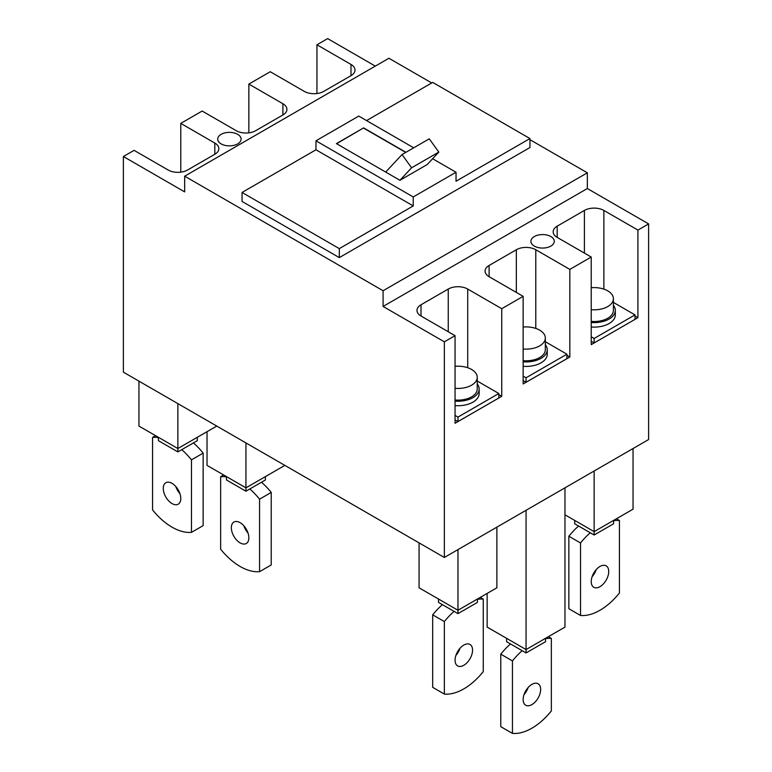 <?xml version="1.0" encoding="UTF-8"?>
<svg xmlns="http://www.w3.org/2000/svg" width="772" height="772" viewBox="0 0 772 772"><rect width="100%" height="100%" fill="white"/><g stroke="black" fill="none" stroke-linecap="round" stroke-linejoin="round"><path stroke-width="1.16" d="M455.055 388.316A19.261 11.117 0 0 0 477.231 377.325A19.261 11.117 0 0 0 471.595 369.46A19.261 11.117 0 0 0 455.055 366.333M455.055 401.122A21.182 12.227 0 0 0 479.161 389.011A21.182 12.227 0 0 0 477.231 383.916M455.055 399.993A19.261 11.117 0 0 0 477.231 389.011L477.231 377.325M455.055 405.609A21.182 12.227 0 0 0 479.161 393.498L479.161 389.011M455.055 415.404L457.979 417.083L457.979 421.58L498.828 397.995L498.828 393.498L477.231 381.03M457.979 417.083L498.828 393.498M455.055 419.891L457.979 421.58M591.227 336.785L594.141 338.464L594.141 342.961L634.999 319.376L634.999 314.88L613.402 302.412M594.141 338.464L634.999 314.88M591.227 341.272L594.141 342.961M523.146 376.089L526.06 377.778L526.06 382.265L566.909 358.681L566.909 354.194L545.322 341.726M526.06 377.778L566.909 354.194M523.146 380.586L526.06 382.265M591.227 309.697A19.261 11.117 0 0 0 613.402 298.706A19.261 11.117 0 0 0 607.757 290.851A19.261 11.117 0 0 0 591.227 287.724M591.227 322.503A21.182 12.227 0 0 0 615.323 310.392A21.182 12.227 0 0 0 613.402 305.297M591.227 321.384A19.261 11.117 0 0 0 613.402 310.392L613.402 298.706M591.227 327A21.182 12.227 0 0 0 615.323 314.88L615.323 310.392M184.662 176.18L184.662 191.9L123.385 156.523L123.385 372.162L444.354 557.471L648.615 439.548L648.615 223.909L587.338 188.532L587.338 172.812L383.086 290.735L184.662 176.18L388.914 58.257L431.712 82.961M221.139 143.891A11.696 6.755 0 0 0 233.877 145.348A11.696 6.755 0 0 0 241.096 139.114A11.696 6.755 0 0 0 237.67 134.347A11.696 6.755 0 0 0 224.932 132.88A11.696 6.755 0 0 0 217.714 139.114A11.696 6.755 0 0 0 221.139 143.891M375.298 66.112L327.646 38.6L316.945 44.776L316.945 93.528M123.385 156.523L134.087 150.347L168.132 170.004A13.751 7.942 0 0 0 187.586 170.004L214.819 154.275A13.751 7.942 0 0 0 218.843 148.668A13.751 7.942 0 0 0 214.819 143.052L180.773 123.395L202.167 111.043L236.213 130.69A13.751 7.942 0 0 0 255.667 130.69L282.899 114.97A13.751 7.942 0 0 0 286.933 109.354A13.751 7.942 0 0 0 282.899 103.737L248.854 84.08L270.258 71.728L304.303 91.385A13.751 7.942 0 0 0 323.748 91.385L350.99 75.666A13.751 7.942 0 0 0 355.014 70.049A13.751 7.942 0 0 0 350.99 64.433L316.945 44.776M180.773 123.395L180.773 172.146M248.854 84.08L248.854 132.842M444.354 557.471L444.354 341.832L455.055 335.656L455.055 423.259L501.742 396.306L501.742 308.703L523.146 296.351L523.146 383.954L569.832 357.002L569.832 269.399L591.227 257.037L591.227 344.64L637.913 317.688L637.913 230.085L648.615 223.909M534.33 246.094A11.696 6.755 0 0 0 547.068 247.551A11.696 6.755 0 0 0 554.286 241.318A11.696 6.755 0 0 0 550.861 236.541A11.696 6.755 0 0 0 538.123 235.084A11.696 6.755 0 0 0 530.904 241.318A11.696 6.755 0 0 0 534.33 246.094M444.354 341.832L383.086 306.455L587.338 188.532M501.742 308.703L467.707 289.046A13.751 7.942 0 0 0 448.252 289.046L421.02 304.776A13.751 7.942 0 0 0 416.986 310.392A13.751 7.942 0 0 0 421.02 316.009L455.055 335.656M569.832 269.399L535.787 249.742A13.751 7.942 0 0 0 516.333 249.742L489.101 265.462A13.751 7.942 0 0 0 485.067 271.078A13.751 7.942 0 0 0 489.101 276.694L523.146 296.351M637.913 230.085L603.868 210.438A13.751 7.942 0 0 0 584.414 210.438L557.181 226.157A13.751 7.942 0 0 0 553.157 231.774A13.751 7.942 0 0 0 557.181 237.39L591.227 257.037M383.086 290.735L383.086 306.455M587.338 172.812L529.949 139.674M366.546 120.586L432.687 82.401L529.949 138.555L529.949 147.539L339.313 257.607L242.051 201.444L242.051 192.46L339.313 248.623L339.313 257.607M501.742 396.306L498.828 394.617M569.832 357.002L566.909 355.313M637.913 317.688L634.999 316.009M529.949 138.555L456.03 181.237L456.03 172.243L432.619 158.733M315.97 149.787L413.232 205.941L413.232 196.956L315.97 140.803L315.97 149.787L242.051 192.46M413.715 147.819L358.768 116.089L315.97 140.803M413.232 205.941L339.313 248.623M456.03 172.243L413.232 196.956M438.824 152.084L411.592 167.804L402.029 154.554L429.261 138.835L438.824 152.084L427.177 164.571L399.935 180.291L336.399 143.611L363.631 127.882L405.927 152.306M363.631 127.882L336.592 143.717M363.631 128.113L405.734 152.422M402.029 154.554L385.691 172.069M399.935 180.291L411.592 167.804M487.151 593.407L487.151 627.105L526.06 649.57L526.06 652.938L522.171 650.69A55.024 31.768 120 0 0 512.444 660.9L512.444 733.4A55.024 31.768 120 0 0 531.898 728.189A55.024 31.768 120 0 0 551.353 710.935L551.353 638.434A55.024 31.768 120 0 0 545.514 638.627M526.06 510.302L526.06 649.57L564.969 627.105L564.969 487.846M506.606 638.338L506.606 641.706L522.171 650.69M531.898 684.388A12.381 7.151 120 0 0 523.812 695.292A12.381 7.151 120 0 0 525.703 705.212A12.381 7.151 120 0 0 531.898 704.604A12.381 7.151 120 0 0 539.985 693.69A12.381 7.151 120 0 0 538.084 683.77A12.381 7.151 120 0 0 531.898 684.388M551.353 638.434L548.342 636.707M510.495 643.954A55.024 31.768 120 0 0 500.767 654.164L500.767 726.664L512.444 733.4M523.995 694.703A12.381 7.151 120 0 0 528.125 687.553M500.767 654.164L512.444 660.9M545.514 638.338L545.514 641.706L526.06 652.938M207.031 431.693L207.031 465.381L245.94 487.846L245.94 491.214L249.829 488.965A55.024 31.768 -120 0 1 259.556 499.175L259.556 571.676A55.024 31.768 -120 0 1 240.102 566.465A55.024 31.768 -120 0 1 220.647 549.21L220.647 476.71A55.024 31.768 -120 0 1 226.485 476.903M245.94 442.916L245.94 487.846L284.849 465.381M265.394 476.613L265.394 479.981L249.829 488.965M226.485 476.613L226.485 479.981L245.94 491.214M240.102 522.663A12.381 7.151 -120 0 0 233.916 522.046A12.381 7.151 -120 0 0 232.015 531.966A12.381 7.151 -120 0 0 240.102 542.88A12.381 7.151 -120 0 0 246.297 543.488A12.381 7.151 -120 0 0 248.188 533.568A12.381 7.151 -120 0 0 240.102 522.663M259.556 499.175L271.233 492.44A55.024 31.768 -120 0 0 261.505 482.23M271.233 492.44L271.233 564.94L259.556 571.676M243.875 525.828A12.381 7.151 -120 0 0 248.005 532.969M223.658 474.983L220.647 476.71M594.141 470.997L594.141 531.638L633.05 509.182L633.05 448.532M613.595 520.415L613.595 523.783L594.141 535.015L594.141 531.638L564.969 514.799M594.141 535.015L590.252 532.767A55.024 31.768 120 0 0 580.525 542.977L580.525 615.477A55.024 31.768 120 0 0 599.979 610.256A55.024 31.768 120 0 0 619.433 593.012L619.433 520.511A55.024 31.768 120 0 0 613.595 520.704M599.979 566.455A12.381 7.151 120 0 0 591.892 577.369A12.381 7.151 120 0 0 593.793 587.289A12.381 7.151 120 0 0 599.979 586.672A12.381 7.151 120 0 0 608.066 575.767A12.381 7.151 120 0 0 606.165 565.847A12.381 7.151 120 0 0 599.979 566.455M580.525 615.477L568.858 608.732L568.858 536.231A55.024 31.768 120 0 1 578.585 526.031L574.686 523.783L574.686 520.415M592.076 576.771A12.381 7.151 120 0 0 596.206 569.62M590.252 532.767L578.585 526.031M580.525 542.977L568.858 536.231M619.433 520.511L616.432 518.774M457.97 549.616L457.97 610.256L419.071 587.801L419.071 542.87M477.424 599.024L477.424 602.401L457.97 613.624L457.97 610.256L496.878 587.801L496.878 527.151M457.97 613.624L454.081 611.385A55.024 31.768 120 0 0 444.354 621.585L444.354 694.086A55.024 31.768 120 0 0 463.808 688.875A55.024 31.768 120 0 0 483.262 671.63L483.262 599.13A55.024 31.768 120 0 0 477.424 599.323M463.808 645.074A12.381 7.151 120 0 0 455.721 655.988A12.381 7.151 120 0 0 457.622 665.908A12.381 7.151 120 0 0 463.808 665.29A12.381 7.151 120 0 0 471.895 654.386A12.381 7.151 120 0 0 470.003 644.466A12.381 7.151 120 0 0 463.808 645.074M444.354 694.086L432.687 687.35L432.687 614.85A55.024 31.768 120 0 1 442.414 604.64L438.525 602.401L438.525 599.024M455.914 655.389A12.381 7.151 120 0 0 460.035 648.239M454.081 611.385L442.414 604.64M444.354 621.585L432.687 614.85M483.262 599.13L480.261 597.393M138.95 381.146L138.95 426.076L177.859 448.532L177.859 403.611M216.758 426.067L177.859 448.532L177.859 451.9L158.405 440.677L158.405 437.299M158.405 437.599A55.024 31.768 -120 0 0 152.566 437.406L152.566 509.906A55.024 31.768 -120 0 0 172.021 527.151A55.024 31.768 -120 0 0 191.475 532.362L203.142 525.626L203.142 453.125A55.024 31.768 -120 0 0 193.415 442.916L197.304 440.677L197.304 437.299M191.475 532.362L191.475 459.861A55.024 31.768 -120 0 0 181.748 449.661L177.859 451.9M172.021 483.349A12.381 7.151 -120 0 0 165.826 482.741A12.381 7.151 -120 0 0 163.934 492.661A12.381 7.151 -120 0 0 172.021 503.566A12.381 7.151 -120 0 0 178.207 504.184A12.381 7.151 -120 0 0 180.108 494.263A12.381 7.151 -120 0 0 172.021 483.349M175.794 486.514A12.381 7.151 -120 0 0 179.915 493.665M152.566 437.406L155.568 435.669M181.748 449.661L193.415 442.916M191.475 459.861L203.142 453.125M523.146 349.012A19.261 11.117 0 0 0 545.322 338.02A19.261 11.117 0 0 0 539.676 330.155A19.261 11.117 0 0 0 523.146 327.029M523.146 361.807A21.182 12.227 0 0 0 547.242 349.697A21.182 12.227 0 0 0 545.322 344.601M523.146 360.688A19.261 11.117 0 0 0 545.322 349.697L545.322 338.02M523.146 366.304A21.182 12.227 0 0 0 547.242 354.194L547.242 349.697M467.707 367.733L467.707 289.046M421.02 304.776L421.02 316.009M448.252 289.046L448.252 331.728M535.787 328.418L535.787 249.742M489.101 265.462L489.101 276.694M516.333 249.742L516.333 292.414M603.868 289.114L603.868 210.438M557.181 226.157L557.181 237.39M584.414 210.438L584.414 253.11M214.819 154.275L214.819 143.052M282.899 114.97L282.899 103.737M350.99 75.666L350.99 64.433"/></g></svg>
